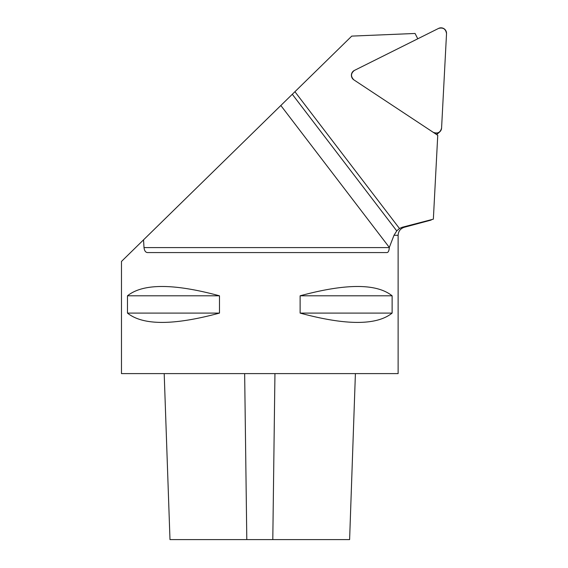 <?xml version="1.0" encoding="UTF-8"?>
<svg xmlns="http://www.w3.org/2000/svg" width="568" height="568" viewBox="0 0 568 568"><rect width="100%" height="100%" fill="white"/><g stroke="black" fill="none" stroke-linecap="round" stroke-linejoin="round"><path stroke-width="0.85" d="M437.75 135.312L433.356 219.163L402.201 227.271L399.467 228.492L294.92 91.718L351.755 36.103L415.066 33.469L417.764 38.801L354.382 70.432L438.595 28.4A5.488 5.431 -132 0 1 446.526 33.64L441.577 128.07A5.488 5.431 -132 0 1 433.15 132.273L353.892 79.882A5.488 5.431 -132 0 1 354.382 70.432A5.488 5.431 -132 0 0 353.189 71.248L353.189 71.248A5.488 5.431 -132 0 0 353.892 79.882L437.75 135.312M143.541 239.845L121.474 261.443L121.474 373.609L398.125 373.609L398.125 235.287L394 235.287L389.321 247.428L280.833 105.499L143.541 239.845L144.009 247.584C144.421 250.793 145.6 252.455 147.545 252.575L386.985 252.575C388.285 252.462 389.059 250.793 389.314 247.584L389.321 247.428M280.833 105.499L294.92 91.718M300.117 295.8L300.117 313.096C345.997 325.514 376.662 325.514 392.119 313.096L392.119 295.8C376.662 283.382 345.997 283.382 300.117 295.8L392.119 295.8M127.481 295.8L127.481 313.096C142.937 325.514 173.602 325.514 219.482 313.096L219.482 295.8C173.602 283.382 142.937 283.382 127.481 295.8L219.482 295.8M292.3 94.281L396.741 230.906L394 235.287M396.741 230.906L399.467 228.492M164.195 373.609L169.988 539.6L349.611 539.6L355.405 373.609M219.482 313.096L127.481 313.096M392.119 313.096L300.117 313.096M441.577 128.07L446.526 33.64C445.781 28.989 443.139 27.243 438.595 28.4L354.382 70.432C350.74 73.364 350.577 76.51 353.892 79.882L433.15 132.273C437.545 133.998 440.349 132.593 441.577 128.07M398.125 235.287C398.374 231.226 400.419 228.556 404.274 227.271L402.201 227.271M246.803 539.6L244.652 373.609M272.796 539.6L274.947 373.609M389.314 247.584L144.009 247.584M404.274 227.271L431.211 220.05M439.802 131.804L436.685 134.609"/></g></svg>
